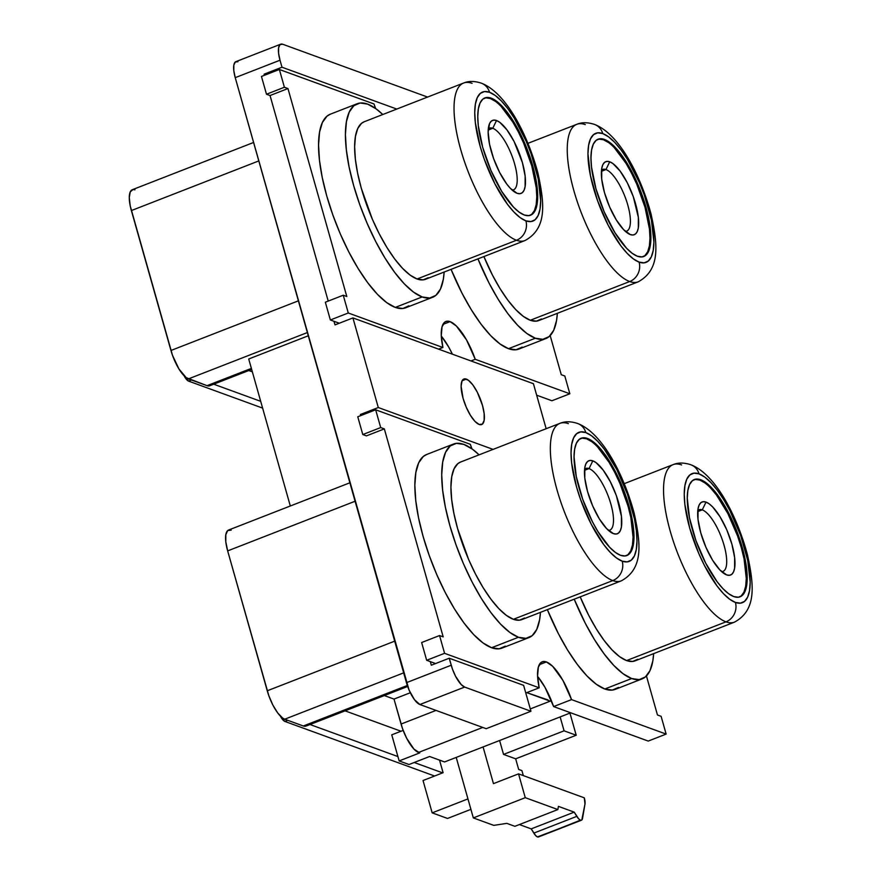 <?xml version="1.0" encoding="UTF-8"?>
<svg xmlns="http://www.w3.org/2000/svg" width="881" height="881" viewBox="0 0 881 881"><rect width="100%" height="100%" fill="white"/><g stroke="black" fill="none" stroke-linecap="round" stroke-linejoin="round"><path stroke-width="1.32" d="M466.335 379.094A24.437 8.083 -111.3 0 1 481.455 402.088A24.437 8.083 -111.3 0 1 481.632 424.565A24.437 8.083 -111.3 0 1 479.176 424.477L482.403 424.102L484.154 420.336L484.176 413.74L482.458 405.326L477.26 392.122L472.811 384.887L468.351 380.229L464.562 378.841L462.029 380.955L461.115 386.241L463.054 398.245L466.247 407.198L470.432 415.325L474.969 421.393L479.176 424.477A24.437 8.083 -111.3 0 1 464.056 401.483A24.437 8.083 -111.3 0 1 463.88 379.017A24.437 8.083 -111.3 0 1 466.335 379.094L462.14 380.735L466.335 379.094M581.46 820.2A10.187 3.37 -111.3 0 0 582.517 818.438L584.984 804.078A10.187 3.37 -111.3 0 0 584.279 797.823L518.535 773.859L525.274 797.679L557.86 809.562L525.274 797.679L473.328 817.92L493.789 825.376L506.784 823.361L514.878 826.312L557.86 809.562L558.411 806.368L574.203 812.128L578.696 818.878L580.447 820.167A10.187 3.37 -111.3 0 1 576.802 816.357L533.809 833.107L531.21 828.878L574.203 812.128L576.802 816.357L533.809 833.107A10.187 3.37 68.7 0 0 537.454 836.917L581.79 820.013L584.984 804.078L584.279 797.823L518.535 773.859L493.459 783.627L483.074 746.945L493.459 783.627L518.535 773.859L525.274 797.679L473.328 817.92L456.215 757.418L444.564 761.955L456.215 757.418L473.328 817.92L493.789 825.376L506.784 823.361L514.878 826.312L557.86 809.562L558.411 806.368L574.203 812.128L531.21 828.878L519.372 824.561L531.21 828.878L535.703 835.629L537.454 836.917A10.187 3.37 68.7 0 0 538.478 836.95L581.46 820.2A10.187 3.37 -111.3 0 1 580.447 820.167L538.798 836.763M525.902 220.845A69.247 22.884 -111.3 0 1 480.222 146.543A69.247 22.884 -111.3 0 1 489.528 92.285A15.274 13.843 -70 0 0 481.4 83.188A15.274 13.843 110 0 1 489.528 92.285L495.232 95.467L501.432 101.007L507.863 108.682L514.295 118.197L526.155 141.224L531.133 153.856L538.225 178.931L540.681 200.615L540.02 209.105L538.115 215.581L535.042 219.787L530.913 221.56L525.902 220.845L520.186 217.651L513.997 212.112L507.566 204.447L494.957 183.942L484.297 159.274L480.222 146.543L475.355 122.701L474.749 112.515L475.41 104.024L477.315 97.549L480.387 93.342L484.506 91.558L489.528 92.285A69.247 22.884 -111.3 0 1 535.207 166.586A69.247 22.884 -111.3 0 1 525.902 220.845A15.274 13.843 110 0 1 516.486 240.26A15.274 13.843 -70 0 0 525.902 220.845M460.95 84.598A84.521 27.939 68.7 0 0 465.675 165.055A84.521 27.939 68.7 0 0 516.486 240.26A84.521 27.939 -111.3 0 1 464.188 160.738A84.521 27.939 -111.3 0 1 463.593 83.034A84.521 27.939 -111.3 0 1 472.073 83.332M639.11 262.12A69.247 22.884 -111.3 0 1 593.431 187.807A69.247 22.884 -111.3 0 1 602.736 133.56A15.274 13.843 -70 0 0 594.609 124.463A15.274 13.843 110 0 1 602.736 133.56L608.441 136.742L614.641 142.281L621.072 149.957L627.503 159.472L639.364 182.499L644.341 195.13L651.433 220.206L653.889 241.879L653.228 250.38L651.323 256.856L648.251 261.062L644.121 262.835L639.11 262.12L633.395 258.926L627.206 253.387L620.775 245.711L608.165 225.217L597.505 200.549L590.402 175.462L587.957 153.79L588.618 145.299L590.523 138.824L593.596 134.617L597.714 132.833L602.736 133.56A69.247 22.884 -111.3 0 1 648.416 207.861A69.247 22.884 -111.3 0 1 639.11 262.12A15.274 13.843 110 0 1 629.695 281.535A15.274 13.843 -70 0 0 639.11 262.12M574.159 125.873A84.521 27.939 68.7 0 0 578.883 206.33A84.521 27.939 68.7 0 0 629.695 281.535A84.521 27.939 -111.3 0 1 577.396 202.013A84.521 27.939 -111.3 0 1 576.802 124.309A84.521 27.939 -111.3 0 1 585.281 124.606M622.206 561.164A69.247 22.884 -111.3 0 1 576.515 486.852A69.247 22.884 -111.3 0 1 585.821 432.593A15.274 13.843 -70 0 0 577.694 423.508A15.274 13.843 110 0 1 585.821 432.593L591.536 435.787L597.725 441.326L604.168 449.002L616.766 469.496L627.426 494.164L634.529 519.25L636.379 530.736L636.974 540.923L636.313 549.425L634.408 555.9L631.336 560.107L627.217 561.88L622.206 561.164L616.491 557.97L610.302 552.431L603.859 544.755L591.261 524.261L580.601 499.593L576.515 486.852L571.648 463.021L571.042 452.834L571.714 444.332L573.619 437.857L576.692 433.65L580.81 431.877L585.821 432.593A69.247 22.884 -111.3 0 1 631.501 506.905A69.247 22.884 -111.3 0 1 622.206 561.164A15.274 13.843 110 0 1 612.78 580.579A15.274 13.843 -70 0 0 622.206 561.164M557.255 424.917A84.521 27.939 68.7 0 0 561.979 505.364A84.521 27.939 68.7 0 0 612.78 580.579A84.521 27.939 -111.3 0 1 560.481 501.058A84.521 27.939 -111.3 0 1 559.898 423.354A84.521 27.939 -111.3 0 1 568.377 423.651M735.415 602.439A69.247 22.884 -111.3 0 1 689.724 528.126A69.247 22.884 -111.3 0 1 699.029 473.868A15.274 13.843 -70 0 0 690.902 464.783A15.274 13.843 110 0 1 699.029 473.868L704.745 477.062L710.934 482.601L717.365 490.276L723.797 499.791L729.975 510.771L740.635 535.439L747.738 560.525L750.183 582.198L749.522 590.699L747.617 597.175L744.544 601.382L740.425 603.155L735.415 602.439L729.699 599.245L723.51 593.706L717.068 586.03L704.47 565.536L698.776 553.488L689.724 528.126L684.856 504.295L684.251 494.109L684.922 485.607L686.817 479.132L689.889 474.925L694.019 473.152L699.029 473.868A69.247 22.884 -111.3 0 1 744.709 548.18A69.247 22.884 -111.3 0 1 735.415 602.439A15.274 13.843 110 0 1 725.988 621.843A15.274 13.843 -70 0 0 735.415 602.439M670.463 466.192A84.521 27.939 68.7 0 0 675.187 546.638A84.521 27.939 68.7 0 0 725.988 621.843A84.521 27.939 -111.3 0 1 673.69 542.333A84.521 27.939 -111.3 0 1 673.106 464.628A84.521 27.939 -111.3 0 1 681.586 464.926M512.158 190.098A33.093 10.935 68.7 0 0 513.832 161.267A33.093 10.935 68.7 0 0 492.754 128.285L496.521 120.521A39.205 12.962 -111.3 0 1 522.389 162.589A39.205 12.962 -111.3 0 1 517.114 193.302L510.374 188.369L506.729 184.019L499.593 172.412L493.558 158.448L489.539 144.242L488.151 131.974L489.605 123.494L491.345 121.115L493.679 120.113L496.521 120.521L499.758 122.327L506.905 129.804L514.041 141.412L522.389 162.589L525.142 176.079L525.109 186.662L524.03 190.329L522.29 192.708L519.955 193.71L517.114 193.302A39.205 12.962 -111.3 0 1 515.925 192.774A39.205 12.962 -111.3 0 1 494.748 161.619A39.205 12.962 -111.3 0 1 489.252 124.342A39.205 12.962 -111.3 0 1 496.521 120.521L492.754 128.285A33.093 10.935 -111.3 0 1 513.227 159.417A33.093 10.935 -111.3 0 1 513.458 189.844A33.093 10.935 -111.3 0 1 512.158 190.098M625.367 231.373A33.093 10.935 68.7 0 0 627.041 202.542A33.093 10.935 68.7 0 0 605.963 169.559L609.729 161.785A39.205 12.962 -111.3 0 1 635.586 203.863A39.205 12.962 -111.3 0 1 630.322 234.577L623.583 229.633L616.304 219.909L609.586 206.87L604.454 192.51L601.701 179.019L601.734 168.436L602.813 164.769L604.553 162.39L606.888 161.377L609.729 161.785L612.956 163.602L620.114 171.079L627.25 182.686L633.285 196.65L638.351 217.354L638.318 227.937L637.238 231.604L635.498 233.983L633.164 234.985L630.322 234.577A39.205 12.962 -111.3 0 1 629.133 234.049A39.205 12.962 -111.3 0 1 607.945 202.894A39.205 12.962 -111.3 0 1 602.461 165.617A39.205 12.962 -111.3 0 1 609.729 161.785L605.963 169.559A33.093 10.935 -111.3 0 1 626.435 200.692A33.093 10.935 -111.3 0 1 626.666 231.119A33.093 10.935 -111.3 0 1 625.367 231.373M608.463 530.417A33.093 10.935 68.7 0 0 610.126 501.586A33.093 10.935 68.7 0 0 589.048 468.604L592.814 460.829A39.205 12.962 -111.3 0 1 618.682 502.908A39.205 12.962 -111.3 0 1 613.418 533.622L606.679 528.677L599.388 518.953L592.682 505.914L587.55 491.554L584.797 478.053L584.83 467.481L585.909 463.813L587.649 461.435L589.984 460.422L592.814 460.829L596.052 462.635L603.199 470.124L610.335 481.731L616.381 495.695L621.435 516.398L621.402 526.981L620.323 530.637L618.594 533.027L616.26 534.029L613.418 533.622A39.205 12.962 -111.3 0 1 612.218 533.093A39.205 12.962 -111.3 0 1 591.041 501.928A39.205 12.962 -111.3 0 1 585.557 464.65A39.205 12.962 -111.3 0 1 592.814 460.829L589.048 468.604A33.093 10.935 -111.3 0 1 609.531 499.736A33.093 10.935 -111.3 0 1 609.762 530.164A33.093 10.935 -111.3 0 1 608.463 530.417M721.671 571.692A33.093 10.935 68.7 0 0 723.334 542.861A33.093 10.935 68.7 0 0 702.256 509.868L706.022 502.104A39.205 12.962 -111.3 0 1 731.891 544.172A39.205 12.962 -111.3 0 1 726.627 574.897L719.887 569.952L712.597 560.228L705.89 547.189L700.758 532.829L698.005 519.327L698.038 508.755L699.118 505.088L700.858 502.71L703.192 501.696L706.022 502.104L709.26 503.91L712.762 507.049L720.052 516.784L726.77 529.822L731.891 544.172L734.644 557.673L734.611 568.245L733.532 571.912L731.792 574.302L729.468 575.304L726.627 574.897A39.205 12.962 -111.3 0 1 725.426 574.368A39.205 12.962 -111.3 0 1 704.249 543.203A39.205 12.962 -111.3 0 1 698.765 505.925A39.205 12.962 -111.3 0 1 706.022 502.104L702.256 509.868A33.093 10.935 -111.3 0 1 722.739 541.011A33.093 10.935 -111.3 0 1 722.971 571.439A33.093 10.935 -111.3 0 1 721.671 571.692M643.317 256.635A62.936 20.803 68.7 0 0 642.205 198.291A62.936 20.803 68.7 0 0 603.496 139.76L604.388 139.418A62.936 20.803 -111.3 0 1 643.328 198.621A62.936 20.803 -111.3 0 1 643.769 256.481A62.936 20.803 -111.3 0 1 637.448 256.261L642.007 256.911L645.751 255.292L648.548 251.47L650.277 245.59L650.883 237.87L648.647 218.169L642.205 195.373L632.514 172.951L621.061 154.318L615.213 147.347L609.586 142.315L604.388 139.418L599.829 138.758L596.085 140.376L593.298 144.198L591.558 150.089L590.964 157.809L591.514 167.06L595.93 188.721L604.168 211.781L614.938 232.705L626.633 248.321L632.261 253.354L637.448 256.261A62.936 20.803 -111.3 0 1 598.507 197.047A62.936 20.803 -111.3 0 1 598.078 139.198A62.936 20.803 -111.3 0 1 604.388 139.418L603.496 139.76A62.936 20.803 68.7 0 0 597.637 139.385M530.109 215.36A62.936 20.803 68.7 0 0 528.996 157.016A62.936 20.803 68.7 0 0 490.288 98.496L491.18 98.143A62.936 20.803 -111.3 0 1 530.12 157.347A62.936 20.803 -111.3 0 1 530.56 215.206A62.936 20.803 -111.3 0 1 524.239 214.986L528.798 215.636L532.553 214.028L535.34 210.196L537.069 204.315L537.674 196.595L535.45 176.894L528.996 154.098L519.305 131.676L507.852 113.043L502.005 106.072L496.377 101.04L491.18 98.143L486.62 97.483L482.876 99.101L480.09 102.923L478.35 108.815L477.755 116.534L478.306 125.785L482.722 147.457L490.959 170.507L501.73 191.43L513.425 207.046L519.052 212.079L524.239 214.986A62.936 20.803 -111.3 0 1 485.31 155.772A62.936 20.803 -111.3 0 1 484.869 97.923A62.936 20.803 -111.3 0 1 491.18 98.143L490.288 98.496A62.936 20.803 68.7 0 0 484.429 98.11M739.611 596.955A62.936 20.803 68.7 0 0 738.498 538.61A62.936 20.803 68.7 0 0 699.789 480.079L700.692 479.727A62.936 20.803 -111.3 0 1 739.633 538.941A62.936 20.803 -111.3 0 1 740.062 596.8A62.936 20.803 -111.3 0 1 733.752 596.569L738.311 597.23L742.055 595.611L744.852 591.79L746.581 585.909L747.176 578.189L746.636 568.928L742.209 547.266L733.983 524.217L723.202 503.282L711.507 487.667L705.879 482.634L700.692 479.727L696.133 479.077L692.389 480.696L689.592 484.517L687.863 490.398L687.257 498.117L689.493 517.819L695.935 540.615L705.626 563.036L717.079 581.669L722.927 588.64L728.565 593.673L733.752 596.569A62.936 20.803 -111.3 0 1 694.812 537.366A62.936 20.803 -111.3 0 1 694.371 479.506A62.936 20.803 -111.3 0 1 700.692 479.727L699.789 480.079A62.936 20.803 68.7 0 0 693.931 479.705M626.402 555.68A62.936 20.803 68.7 0 0 625.29 497.336A62.936 20.803 68.7 0 0 586.581 438.804L587.484 438.463A62.936 20.803 -111.3 0 1 626.424 497.666A62.936 20.803 -111.3 0 1 626.865 555.526A62.936 20.803 -111.3 0 1 620.543 555.305L625.103 555.955L628.847 554.336L631.644 550.515L633.373 544.634L633.968 536.914L633.428 527.653L629.001 505.991L620.775 482.942L609.993 462.007L598.298 446.392L592.671 441.359L587.484 438.463L582.925 437.802L579.18 439.421L576.383 443.242L574.654 449.123L574.049 456.843L576.284 476.544L582.726 499.34L592.417 521.761L598.034 531.75L609.729 547.365L615.356 552.398L620.543 555.305A62.936 20.803 -111.3 0 1 581.603 496.091A62.936 20.803 -111.3 0 1 581.163 438.231A62.936 20.803 -111.3 0 1 587.484 438.463L586.581 438.804A62.936 20.803 68.7 0 0 580.722 438.43M541.43 318.966L536.397 321.136L530.285 320.255L629.695 281.535L530.285 320.255L523.303 316.367L515.748 309.605L507.897 300.245L500.045 288.627L492.512 275.213L483.9 256.558A84.521 27.939 68.7 0 0 530.285 320.255A84.521 27.939 68.7 0 0 538.765 320.563L638.174 281.832A84.521 27.939 -111.3 0 1 629.695 281.535M428.221 277.691L423.188 279.861L417.076 278.991A84.521 27.939 68.7 0 0 425.556 279.288L524.966 240.557C547.927 228.146 544.15 201.947 537.906 173.006C527.29 133.383 505.496 92.307 481.323 83.166C474.562 80.953 468.659 80.909 463.593 83.034L364.183 121.765A84.521 27.939 68.7 0 0 364.778 199.469A84.521 27.939 68.7 0 0 417.076 278.991L516.486 240.26L417.076 278.991L410.094 275.092L402.54 268.331L394.688 258.97L386.836 247.352L379.304 233.939L372.366 219.248L361.309 188.292L357.62 173.216L355.373 159.197L354.636 146.764L355.439 136.39L357.763 128.483L361.518 123.351L364.305 121.721M637.734 659.285L632.701 661.455L626.578 660.574L725.988 621.843L626.578 660.574L619.607 656.686L612.053 649.925L604.19 640.553L596.349 628.946L588.805 615.533L580.194 596.866A84.521 27.939 68.7 0 0 626.578 660.574A84.521 27.939 68.7 0 0 635.058 660.871L734.468 622.151A84.521 27.939 -111.3 0 1 725.988 621.843M524.525 618.01L519.493 620.18L513.37 619.299A84.521 27.939 68.7 0 0 521.849 619.596L621.259 580.876C644.231 568.465 640.443 542.255 634.199 513.326C623.594 473.703 601.8 432.615 577.617 423.475C570.866 421.272 564.952 421.228 559.898 423.354L460.488 462.085A84.521 27.939 68.7 0 0 461.071 539.789A84.521 27.939 68.7 0 0 513.37 619.299L612.78 580.579L513.37 619.299L506.399 615.412L498.844 608.65L490.981 599.278L483.14 587.671L475.597 574.258L468.659 559.567L457.613 528.611L453.924 513.535L451.667 499.516L450.929 487.072L451.744 476.709L454.067 468.802L457.812 463.67L460.609 462.029M522.202 347.103L516.013 349.768L508.491 348.689L535.362 338.216A103.87 34.337 -111.3 0 1 477.931 258.882L488.944 282.867L498.206 299.353L507.852 313.614L517.499 325.122L526.794 333.436L535.362 338.216L508.491 348.689L499.923 343.898L490.64 335.595L480.982 324.087L471.346 309.815L462.073 293.329L451.061 269.344A103.87 34.337 68.7 0 0 508.491 348.689A103.87 34.337 68.7 0 0 518.92 349.052L545.78 338.59A103.87 34.337 -111.3 0 1 535.362 338.216L542.883 339.306L549.072 336.63L553.675 330.32L556.528 320.607L557.354 313.317A103.87 34.337 -111.3 0 1 545.78 338.59M357.157 103.738L330.298 114.2A103.87 34.337 68.7 0 0 331.014 209.689A103.87 34.337 68.7 0 0 395.283 307.414L422.153 296.952A103.87 34.337 -111.3 0 1 357.884 199.227A103.87 34.337 -111.3 0 1 357.157 103.738A103.87 34.337 -111.3 0 1 367.586 104.101A103.87 34.337 -111.3 0 1 382.783 114.519L376.154 108.892L367.586 104.101L360.065 103.022L353.876 105.687L349.272 111.997L346.42 121.71L345.418 134.452L346.332 149.737L349.096 166.972L353.633 185.484L359.745 204.59L367.212 223.532L375.735 241.592L384.997 258.078L394.644 272.339L404.291 283.858L413.585 292.162L422.153 296.952L395.283 307.414L386.715 302.624L377.431 294.32L367.773 282.812L358.138 268.54L348.876 252.054L340.341 234.005L332.875 215.052L326.763 195.956L322.226 177.433L319.462 160.199L318.559 144.924L319.55 132.183L322.402 122.47L327.016 116.149L330.441 114.145M618.495 687.422L612.317 690.087L604.795 689.008L631.666 678.535A103.87 34.337 -111.3 0 1 574.225 599.201L585.248 623.186L594.51 639.661L604.157 653.933L613.804 665.441L623.087 673.756L631.666 678.535L604.795 689.008L596.228 684.218L586.933 675.914L577.286 664.406L567.639 650.134L558.378 633.648L547.365 609.663A103.87 34.337 68.7 0 0 604.795 689.008A103.87 34.337 68.7 0 0 615.213 689.371L642.084 678.899A103.87 34.337 -111.3 0 1 631.666 678.535L639.188 679.614L645.366 676.949L649.98 670.639L652.832 660.926L653.658 653.625A103.87 34.337 -111.3 0 1 642.084 678.899M453.462 444.057L426.591 454.519A103.87 34.337 68.7 0 0 427.318 550.008A103.87 34.337 68.7 0 0 491.587 647.733L518.457 637.26A103.87 34.337 -111.3 0 1 454.189 539.546A103.87 34.337 -111.3 0 1 453.462 444.057A103.87 34.337 -111.3 0 1 463.88 444.42A103.87 34.337 -111.3 0 1 479.077 454.838L472.458 449.2L463.88 444.42L456.358 443.341L450.18 446.006L445.566 452.316L442.714 462.029L441.722 474.771L442.625 490.045L445.401 507.28L449.927 525.803L456.05 544.91L463.505 563.851L472.04 581.912L481.301 598.386L490.948 612.658L500.595 624.166L509.89 632.481L518.457 637.26L491.587 647.733L483.019 642.943L473.725 634.639L464.078 623.131L454.431 608.859L445.169 592.373L436.646 574.313L429.179 555.371L423.056 536.276L418.53 517.753L415.755 500.518L414.852 485.233L415.843 472.491L418.706 462.778L423.309 456.468L426.745 454.464M450.07 321.62L442.967 324.384L450.07 321.62L456.347 325.981L466.545 339.945L475.233 359.283L569.842 393.774L564.809 376L561.252 374.711L550.185 335.595L561.252 374.711L564.809 376L569.842 393.774L551.924 400.756L569.842 393.774L475.233 359.283L470.961 360.946L475.233 359.283A41.352 13.667 -111.3 0 0 450.07 321.62A41.352 13.667 -111.3 0 0 445.918 321.466A41.352 13.667 -111.3 0 0 442.89 347.488L441.282 335.65L442.053 326.763L445.103 321.884L447.383 321.158L450.07 321.62M438.617 349.151L442.89 347.488L348.281 312.997L442.89 347.488L438.617 349.151M546.374 661.928L539.26 664.703L546.374 661.928L552.651 666.3L562.838 680.253L571.527 699.602L666.146 734.093L661.113 716.319L657.468 714.998L646.434 675.969L657.468 714.998L661.113 716.319L666.146 734.093L648.229 741.075L666.146 734.093L571.527 699.602L553.62 706.573L648.229 741.075L553.62 706.573A41.352 13.667 68.7 0 0 537.608 676.41L544.932 687.235L553.62 706.573L571.527 699.602A41.352 13.667 -111.3 0 0 546.374 661.928A41.352 13.667 -111.3 0 0 542.222 661.785L542.222 661.785A41.352 13.667 -111.3 0 0 539.183 687.808L537.586 675.969L538.357 667.082L541.408 662.204L543.676 661.477L546.374 661.928M525.792 693.028L539.183 687.808L444.575 653.317L539.183 687.808L525.792 693.028M584.51 470.366L589.048 468.604L584.51 470.366M697.719 511.641L702.256 509.868L697.719 511.641M488.206 130.047L492.754 128.285L488.206 130.047M601.415 171.321L605.963 169.559L601.415 171.321M518.667 769.421L515.66 758.827L576.207 735.239L569.941 713.103L576.207 735.239L564.082 730.823L560.14 716.925L564.082 730.823L576.207 735.239L515.66 758.827L518.667 769.421L521.893 770.6L523.314 775.599L521.893 770.6L518.667 769.421M547.993 699.943L526.783 692.642L550.185 701.166L530.296 708.919L550.185 701.166M280.709 44.193A20.362 6.729 -111.3 0 1 282.746 44.259L280.059 44.568L278.594 47.717L278.583 53.212L280.015 60.216A20.362 6.729 -111.3 0 1 280.709 44.193L235.921 61.637A20.362 6.729 68.7 0 0 235.238 77.66L280.015 60.216L281.997 67.22L264.08 74.191L265.732 74.797L264.08 74.191L264.399 75.314L264.08 74.191L281.997 67.22L396.78 109.068L281.997 67.22L280.015 60.216L235.238 77.66L406.438 682.676L451.215 665.232L406.438 682.676A20.362 6.729 68.7 0 0 419.874 704.525L464.65 687.081A20.362 6.729 -111.3 0 1 451.215 665.232L449.233 658.228L523.622 685.352L530.957 711.253L464.65 687.081L461.148 684.515L455.543 676.234L452.416 668.976L449.233 658.228L523.622 685.352L530.957 711.253L486.18 728.697L530.957 711.253L464.65 687.081L419.874 704.525L486.18 728.697L419.874 704.525L414.477 699.701L409.092 690.131L235.238 77.66L233.806 70.656L233.817 65.161L235.282 62.022L237.969 61.703M499.604 740.514L503.536 754.411L564.082 730.823L503.536 754.411L515.66 758.827L503.536 754.411L499.604 740.514M447.537 818.449L470.906 809.353L447.537 818.449L432.175 812.855L467.954 798.913L432.175 812.855L447.537 818.449M439.531 760.116L443.088 772.703L423.034 780.522L432.175 812.855L423.034 780.522L443.088 772.703L439.531 760.116M570.712 712.806L483.074 746.945L570.712 712.806M533.423 383.72L546.154 428.706L533.423 383.72L352.929 317.92L533.423 383.72M601.514 170.132A33.093 10.935 -111.3 0 1 602.637 169.438A33.093 10.935 -111.3 0 1 605.963 169.559A33.093 10.935 68.7 0 0 601.514 170.132M488.305 128.857A33.093 10.935 -111.3 0 1 489.429 128.163A33.093 10.935 -111.3 0 1 492.754 128.285A33.093 10.935 68.7 0 0 488.305 128.857M697.807 510.451A33.093 10.935 -111.3 0 1 698.941 509.758A33.093 10.935 -111.3 0 1 702.256 509.868A33.093 10.935 68.7 0 0 697.807 510.451M584.599 469.177A33.093 10.935 -111.3 0 1 585.733 468.483A33.093 10.935 -111.3 0 1 589.048 468.604A33.093 10.935 68.7 0 0 584.599 469.177M375.669 108.539L373.985 103.969L279.365 69.478L284.398 87.252L287.955 88.552L346.806 296.523L343.249 295.223L348.281 312.997L330.364 319.979L339.295 323.228L334.009 321.301L335.022 324.891L334.009 321.301L330.364 319.979L348.281 312.997L343.249 295.223L325.342 302.205L330.364 319.979L325.342 302.205L343.249 295.223L346.806 296.523L287.955 88.552L270.049 95.533L287.955 88.552L284.398 87.252L266.491 94.234L284.398 87.252L279.365 69.478L261.459 76.46L279.365 69.478L373.985 103.969A41.352 13.667 -111.3 0 0 375.669 108.539M408.993 305.828L402.804 308.493L395.283 307.414A103.87 34.337 68.7 0 0 405.712 307.777L432.571 297.315A103.87 34.337 -111.3 0 1 422.153 296.952L429.675 298.031L435.864 295.366L440.467 289.045L443.319 279.332L444.145 272.042A103.87 34.337 -111.3 0 1 432.571 297.315M471.974 448.847L470.278 444.288L375.669 409.797L380.702 427.571L384.336 428.893L443.187 636.864L439.553 635.542L444.575 653.317L426.668 660.287L435.588 663.547L430.302 661.62L431.327 665.21L430.302 661.62L426.668 660.287L444.575 653.317L439.553 635.542L421.636 642.524L426.668 660.287L421.636 642.524L439.553 635.542L443.187 636.864L384.336 428.893L366.43 435.875L362.785 434.553L366.43 435.875L384.336 428.893L380.702 427.571L362.785 434.553L380.702 427.571L375.669 409.797L357.763 416.779L362.785 434.553L357.763 416.779L375.669 409.797L470.278 444.288A41.352 13.667 -111.3 0 0 471.974 448.847M505.287 646.147L499.109 648.812L491.587 647.733A103.87 34.337 68.7 0 0 502.005 648.097L528.875 637.635A103.87 34.337 -111.3 0 1 518.457 637.26L525.979 638.34L532.157 635.675L536.771 629.364L539.624 619.651L540.449 612.361A103.87 34.337 -111.3 0 1 528.875 637.635M444.564 761.955L429.609 756.493L444.564 761.955M419.741 752.903L413.982 749.125L406.703 738.344L402.617 728.917L394.005 699.085L384.325 695.561L394.005 699.085L401.064 724.05A26.474 8.755 68.7 0 0 418.53 752.462L482.733 727.442L418.53 752.462L419.741 752.903L399.148 760.92L409.004 764.521L429.609 756.493L409.004 764.521L399.148 760.92L391.759 734.831L399.148 760.92L419.741 752.903M282.746 44.259L427.582 97.064L282.746 44.259M410.304 692.741L394.005 699.085L410.304 692.741M436.04 710.416L401.064 724.05L436.04 710.416M134.925 189.822L133.009 189.547L130.256 191.838L129.276 197.564L130.212 205.857L172.511 355.351L178.953 368.985L186.243 377.674L207.024 385.669L210.515 385.272M360.692 415.634L360.384 414.51L362.025 415.116L360.384 414.51L378.29 407.529L352.929 317.92L335.022 324.891L352.929 317.92L378.29 407.529L493.085 449.387L378.29 407.529L360.384 414.51L360.692 415.634M449.233 658.228L431.327 665.21L449.233 658.228M537.729 678.271L538.776 677.863L537.729 678.271M456.215 757.418L483.074 746.945L456.215 757.418M441.304 336.09L448.627 346.916L452.382 354.173A41.352 13.667 68.7 0 0 441.304 336.09M536.661 395.184L551.924 400.756L536.661 395.184M328.217 301.082L270.049 95.533L266.491 94.234L261.459 76.46L266.491 94.234L270.049 95.533L328.217 301.082M306.819 725.581L303.317 725.988L284.728 719.204L303.317 725.988L407.308 685.484L303.317 725.988A26.474 8.755 68.7 0 0 305.982 726.087L407.65 686.475M284.728 719.204L403.663 672.875L284.728 719.204A26.474 8.755 68.7 0 1 267.251 690.792L227.661 550.889L355.098 501.245L227.661 550.889L268.815 695.671L272.89 705.097L277.713 712.938L282.537 717.993L284.728 719.204M394.688 641.159L267.251 690.792L394.688 641.159M349.878 482.788L228.564 530.054A26.474 8.755 68.7 0 0 227.661 550.889L225.8 541.771L225.822 534.635L227.727 530.549L231.218 530.142M253.574 142.48L132.271 189.734A26.474 8.755 68.7 0 0 131.368 210.57L170.958 350.484L298.384 300.839L170.958 350.484A26.474 8.755 68.7 0 0 188.424 378.896L207.024 385.669L251.382 368.39L207.024 385.669A26.474 8.755 68.7 0 0 209.678 385.768L251.669 369.403M188.424 378.896L307.359 332.555L188.424 378.896M308.273 335.793L248.717 358.996L308.273 335.793M131.368 210.57L258.794 160.926L131.368 210.57M391.759 734.831L403.168 730.393L391.759 734.831M621.259 580.876A84.521 27.939 -111.3 0 1 612.78 580.579M524.966 240.557A84.521 27.939 -111.3 0 1 516.486 240.26M591.779 441.711L586.581 438.804L582.033 438.154M627.955 554.689L630.741 550.867L632.47 544.976L633.076 537.256L630.851 517.565L628.109 506.333L619.872 483.284L614.707 472.348L609.101 462.36L597.406 446.744M704.987 482.975L699.789 480.079L695.241 479.429M741.163 595.963L743.949 592.142L745.678 586.25L746.284 578.531L744.06 558.829L741.306 547.608L737.606 536.044L727.915 513.623L716.462 494.99L710.615 488.019M495.474 101.392L490.288 98.496L485.728 97.835M531.65 214.369L534.448 210.548L536.177 204.667L536.782 196.948L536.232 187.686L531.805 166.024L523.578 142.975L518.413 132.029L512.797 122.041L501.102 106.425M608.683 142.667L603.496 139.76L598.937 139.11M644.859 255.644L647.656 251.823L649.385 245.931L649.98 238.211L649.44 228.961L645.013 207.299L636.787 184.239L631.611 173.304L626.006 163.315L614.31 147.7M284.893 721.44L287.768 720.317L284.893 721.44L434.597 776.018L284.893 721.44A10.187 3.37 68.7 0 1 280.389 716.099L284.893 721.44M310.013 724.512L397.904 756.559L310.013 724.512M414.202 762.494L442.658 772.879L414.202 762.494M400.998 731.23L345.088 710.846L400.998 731.23M188.6 381.121L191.463 379.997L188.6 381.121L262.615 408.101L188.6 381.121A10.187 3.37 68.7 0 1 184.096 375.78L188.6 381.121M213.709 384.193L260.699 401.329L213.709 384.193M252.351 371.837L248.783 370.527L252.351 371.837M290.312 505.991L248.717 358.996L290.312 505.991M638.174 281.832C661.135 269.421 657.358 243.222 651.114 214.281C640.498 174.658 618.704 133.582 594.532 124.441C587.77 122.228 581.867 122.184 576.802 124.309L527.983 143.328M734.468 622.151C757.429 609.74 753.651 583.53 747.407 554.601C736.802 514.978 715.009 473.89 690.825 464.75C684.074 462.536 678.161 462.503 673.106 464.628L624.288 483.647M642.877 256.823L643.769 256.481M529.668 215.559L530.56 215.206M739.17 597.142L740.062 596.8M625.962 555.867L626.865 555.526M580.271 438.584L581.163 438.231M693.479 479.859L694.371 479.506M483.966 98.265L484.869 97.923M597.175 139.539L598.078 139.198"/></g></svg>
